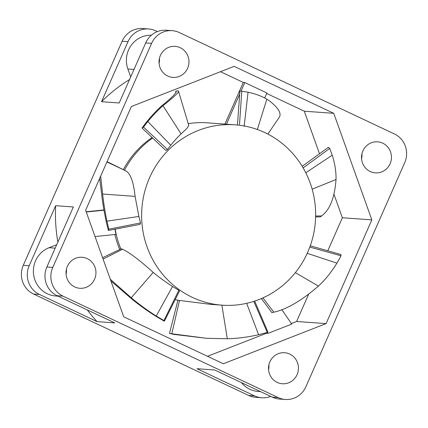 <?xml version="1.0" encoding="UTF-8"?>
<svg xmlns="http://www.w3.org/2000/svg" width="428" height="428" viewBox="0 0 428 428"><rect width="100%" height="100%" fill="white"/><g stroke="black" fill="none" stroke-linecap="round" stroke-linejoin="round"><path stroke-width="0.64" d="M222.148 305.175A90.41 86.991 -85.9 0 1 192.311 297.348A90.41 86.991 -85.9 0 1 144.38 192.894A90.41 86.991 -85.9 0 1 235.111 124.826A90.41 86.991 -85.9 0 1 264.948 132.653A90.41 86.991 -85.9 0 1 312.879 237.107A90.41 86.991 -85.9 0 1 222.148 305.175L210.362 304.329L177.925 300.242L169.472 333.455L206.515 338.297L227.295 338.751C237.353 338.511 247.791 337.168 258.603 334.717L267.254 332.406L254.023 301.879M175.234 299.525A90.41 86.991 94.1 0 0 177.909 300.317M189.486 123.462A90.051 86.649 94.1 0 0 188.192 123.633M152.111 137.522A90.051 86.649 94.1 0 0 123.323 169.686M114.891 234.501A90.051 86.649 94.1 0 0 119.765 249.497M279.147 117.507C281.806 113.661 278.591 108.124 269.49 100.885L266.826 99.194C261.909 96.204 255.655 93.871 248.053 92.197L241.788 91.169L239.498 124.489M310.268 245.8L340.854 254.51L341.041 255.8L309.909 247.117M254.697 301.087L267.848 331.919L267.254 332.406M237.444 125.056L239.926 90.987L241.788 91.169M164.384 321.214L163.913 320.567L178.834 290.296L179.45 291.115L164.384 321.214L156.718 316.779C147.553 311.049 139.303 305.159 131.958 299.108L110.9 280.95M108.38 230.457L108.84 229.194L140.518 222.929L140.036 224.39L108.38 230.457L106.395 222.48C104.32 212.737 102.8 203.856 101.843 195.837L99.676 178.401M142.01 127.999L143.508 127.105L167.498 149.516L165.85 150.485L142.01 127.999L146.21 122.413C151.539 115.902 156.445 110.611 160.923 106.545C171.783 97.707 176.78 92.716 175.908 91.565L176.058 91.881M261.374 298.557L271.941 312.691L273.824 312.194C286.669 309.39 301.537 300.697 318.427 286.113C325.28 279.693 331.449 272.037 336.932 263.145L341.041 255.8M281.779 309.562L291.73 324.092L268.067 333.332L267.372 332.31M266.221 332.711L266.574 333.225L268.067 333.332M266.574 333.225L207.5 356.299M223.314 363.752L326.093 323.611L371.841 219.874L333.765 113.324L234.164 66.367L131.385 106.508L85.632 210.239L123.708 316.795L223.314 363.752M308.502 294.544L296.615 321.492L326.093 323.611M296.615 321.492L291.356 323.547M157.344 31.608L155.717 30.843A21.705 20.886 94.1 0 0 148.553 28.965L142.658 28.537A21.705 20.886 94.1 0 0 122.119 41.238L23.294 265.307A21.705 20.886 94.1 0 0 33.555 294.031L248.705 395.461A21.705 20.886 94.1 0 0 255.869 397.345L261.765 397.767A21.705 20.886 -85.9 0 1 254.596 395.884L196.95 368.706L214.637 369.979L272.283 397.157A21.705 20.886 94.1 0 0 279.447 399.035L285.342 399.463A21.705 20.886 -85.9 0 1 278.179 397.58L63.028 296.149A21.705 20.886 -85.9 0 1 52.767 267.425L151.592 43.356A21.705 20.886 -85.9 0 1 172.131 30.655A21.705 20.886 -85.9 0 1 179.295 32.539L394.445 133.969A21.705 20.886 -85.9 0 1 404.706 162.694L305.881 386.762A21.705 20.886 -85.9 0 1 285.342 399.463M334.054 194.489L342.368 217.761L327.795 250.797M266.714 93.491L304.292 111.205L319.502 153.77M220.5 71.701L243.286 82.444L224.919 124.093M103.94 209.934L86.172 211.758M159.441 58.342A15.558 14.969 -85.9 0 1 159.082 63.307M66.426 269.228A15.558 14.969 -85.9 0 1 66.067 274.193M268.918 364.693A15.558 14.969 -85.9 0 1 268.559 369.658M361.933 153.807A15.558 14.969 -85.9 0 1 361.574 158.772M382.739 143.177A15.558 14.969 94.1 0 0 377.603 141.834A15.558 14.969 94.1 0 0 361.992 153.545A15.558 14.969 94.1 0 0 370.241 171.516A15.558 14.969 94.1 0 0 375.377 172.864A15.558 14.969 94.1 0 0 390.989 161.153A15.558 14.969 94.1 0 0 382.739 143.177M289.724 354.068A15.558 14.969 94.1 0 0 284.593 352.72A15.558 14.969 94.1 0 0 268.982 364.431A15.558 14.969 94.1 0 0 277.226 382.407A15.558 14.969 94.1 0 0 282.362 383.755A15.558 14.969 94.1 0 0 297.974 372.039A15.558 14.969 94.1 0 0 289.724 354.068M87.237 258.603A15.558 14.969 94.1 0 0 82.101 257.255A15.558 14.969 94.1 0 0 66.49 268.966A15.558 14.969 94.1 0 0 74.734 286.937A15.558 14.969 94.1 0 0 79.87 288.285A15.558 14.969 94.1 0 0 95.481 276.574A15.558 14.969 94.1 0 0 87.237 258.603M180.247 47.711A15.558 14.969 94.1 0 0 175.111 46.363A15.558 14.969 94.1 0 0 159.5 58.08A15.558 14.969 94.1 0 0 167.749 76.05A15.558 14.969 94.1 0 0 172.885 77.398A15.558 14.969 94.1 0 0 188.497 65.687A15.558 14.969 94.1 0 0 180.247 47.711M342.368 217.761L371.841 219.874M270.656 396.392A21.705 20.886 -85.9 0 1 261.765 397.767M57.138 295.727L114.784 322.905L97.097 321.631L39.451 294.453A21.705 20.886 -85.9 0 1 29.19 265.735L55.667 205.697L73.354 206.965L46.871 267.002A21.705 20.886 94.1 0 0 57.138 295.727L63.028 296.149M148.553 28.965A21.705 20.886 94.1 0 0 128.015 41.666L101.532 101.704L119.219 102.971L145.697 42.934L151.592 43.356M304.292 111.205L333.765 113.324M264.718 98.017L266.933 92.994L244.784 82.551L243.286 82.444M244.784 82.551L241.018 91.089M239.701 94.08L226.417 124.2M103.983 210.191L86.263 212.01M114.95 229.194A90.41 86.991 94.1 0 0 115.988 234.389L95.032 236.54M172.131 30.655L166.235 30.233A21.705 20.886 94.1 0 0 145.697 42.934M260.524 391.615L258.105 391.438A24.963 24.021 -85.9 0 1 241.429 382.611M97.097 321.631A155.562 149.682 -85.9 0 1 87.291 309.942M58.031 296.149L55.613 295.973A24.963 24.021 -85.9 0 1 33.614 274.696A24.963 24.021 -85.9 0 1 49.06 247.721L56.694 244.741M55.667 205.697A155.562 149.682 94.1 0 0 57.866 242.077M101.532 101.704A155.562 149.682 -85.9 0 1 129.545 79.56M151.362 35.246A24.963 24.021 -85.9 0 0 127.892 68.988L130.717 76.901M206.515 338.297L173.966 334.396L169.472 333.455M178.834 290.296L172.527 286.498C165.261 281.779 158.825 277.082 153.219 272.406C139.758 260.272 129.54 252.557 122.558 249.251L121.183 248.823L102.592 257.699M110.285 279.233L131.252 297.776C138.64 304.019 146.97 310.107 156.241 316.03L163.913 320.567M140.518 222.929L138.891 216.466L135.088 196.366C133.584 181.964 130.497 173.463 125.811 170.868L125.704 170.815M100.66 176.165L102.624 194.039C103.48 202.187 104.913 211.229 106.925 221.158L108.84 229.194M125.762 170.847L107.059 161.661M167.498 149.516L170.772 145.183C174.694 140.395 178.134 136.634 181.087 133.905L187.031 128.293L188.769 125.399L178.444 91.052C179.316 92.073 174.159 96.942 162.972 105.663C158.349 109.702 153.294 114.993 147.794 121.541L143.508 127.105M175.978 92.678L175.641 91.239L178.176 90.741L178.444 91.052M175.641 91.239L176.085 92.261M235.111 124.826L207.361 122.831A90.41 86.991 94.1 0 0 188.202 123.655M152.668 138.041A90.41 86.991 94.1 0 0 124.462 170.226M115.186 229.151A90.41 86.991 94.1 0 0 120.867 248.973M175.218 299.557A90.051 86.649 94.1 0 0 176.796 300.001M302.2 166.321L328.426 147.286L329.71 148.436L303.291 167.792M315.607 216.9L320.272 216.916L321.605 215.921C329.876 209.864 334.68 197.72 336.023 179.498C336.21 171.853 334.947 163.753 332.235 155.209L329.71 148.436M336.932 263.145L307.224 253.328M262.92 297.877L273.824 312.194M318.427 286.113L295.352 272.631M254.596 395.884L248.705 395.461M272.283 397.157L278.179 397.58M39.451 294.453L33.555 294.031M23.294 265.307L29.19 265.735M46.871 267.002L52.767 267.425M122.119 41.238L128.015 41.666M55.185 248.16L49.06 247.721M127.892 68.988L134.012 69.427M258.603 334.717L246.646 303.329M179.509 300.429L171.783 333.819M227.295 338.751L221.891 305.159M248.053 92.197L244.153 126.324M257.362 129.518L266.826 99.194M156.241 316.03L172.527 286.498M122.558 249.251L103.084 259.084M131.252 297.776L153.219 272.406M106.925 221.158L138.891 216.466M125.811 170.868L106.925 161.961M102.624 194.039L135.088 196.366M147.794 121.541L170.772 145.183M162.972 105.663L181.087 133.905M315.623 216.033L321.605 215.921M336.023 179.498L312.151 189.187M332.235 155.209L305.779 172.768M279.195 117.438L267.826 134.082"/></g></svg>
